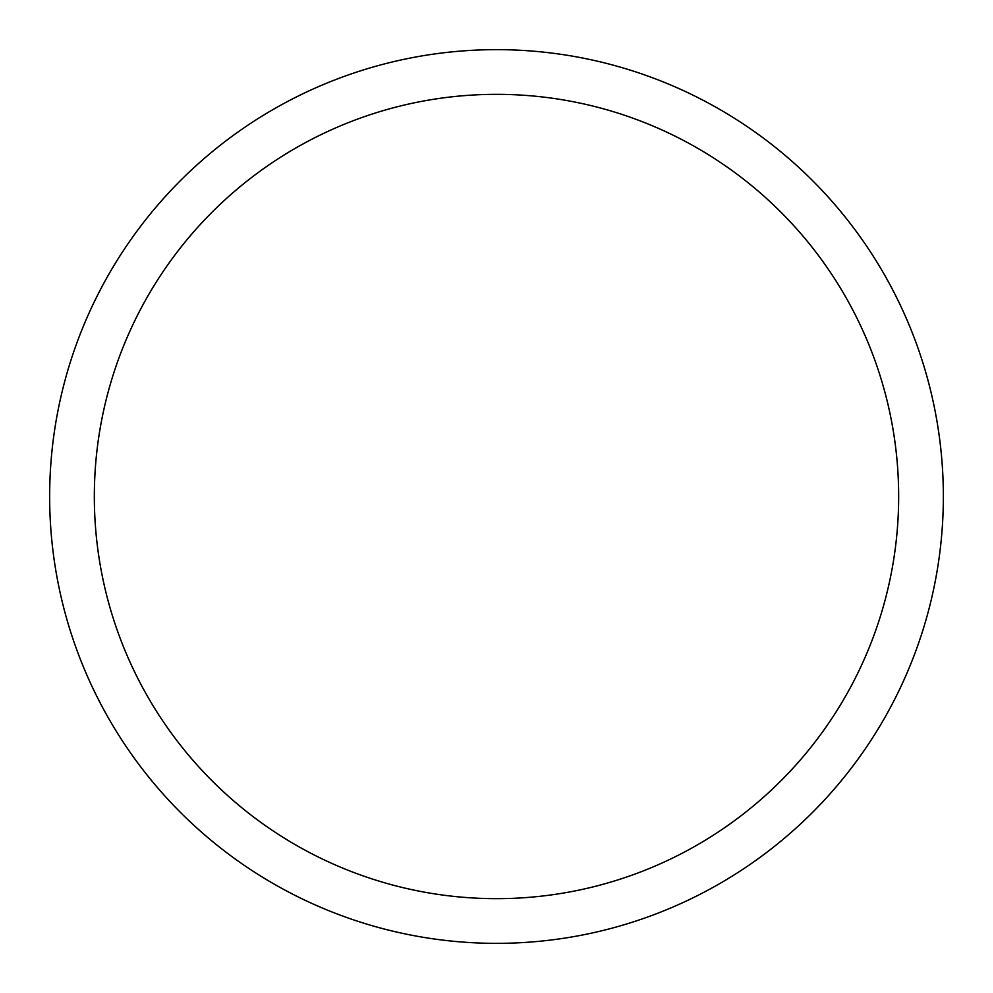 <?xml version="1.0" encoding="UTF-8"?>
<svg xmlns="http://www.w3.org/2000/svg" width="993" height="993" viewBox="0 0 993 993"><rect width="100%" height="100%" fill="white"/><g stroke="black" fill="none" stroke-linecap="round" stroke-linejoin="round"><path stroke-width="1.49" d="M49.65 496.5A446.85 446.85 0 0 1 719.925 109.515A446.85 446.85 0 0 1 719.925 883.485A446.85 446.85 0 0 1 49.65 496.5M94.335 496.5A402.165 402.165 0 0 1 697.582 148.218A402.165 402.165 0 0 1 697.582 844.782A402.165 402.165 0 0 1 94.335 496.5"/></g></svg>
